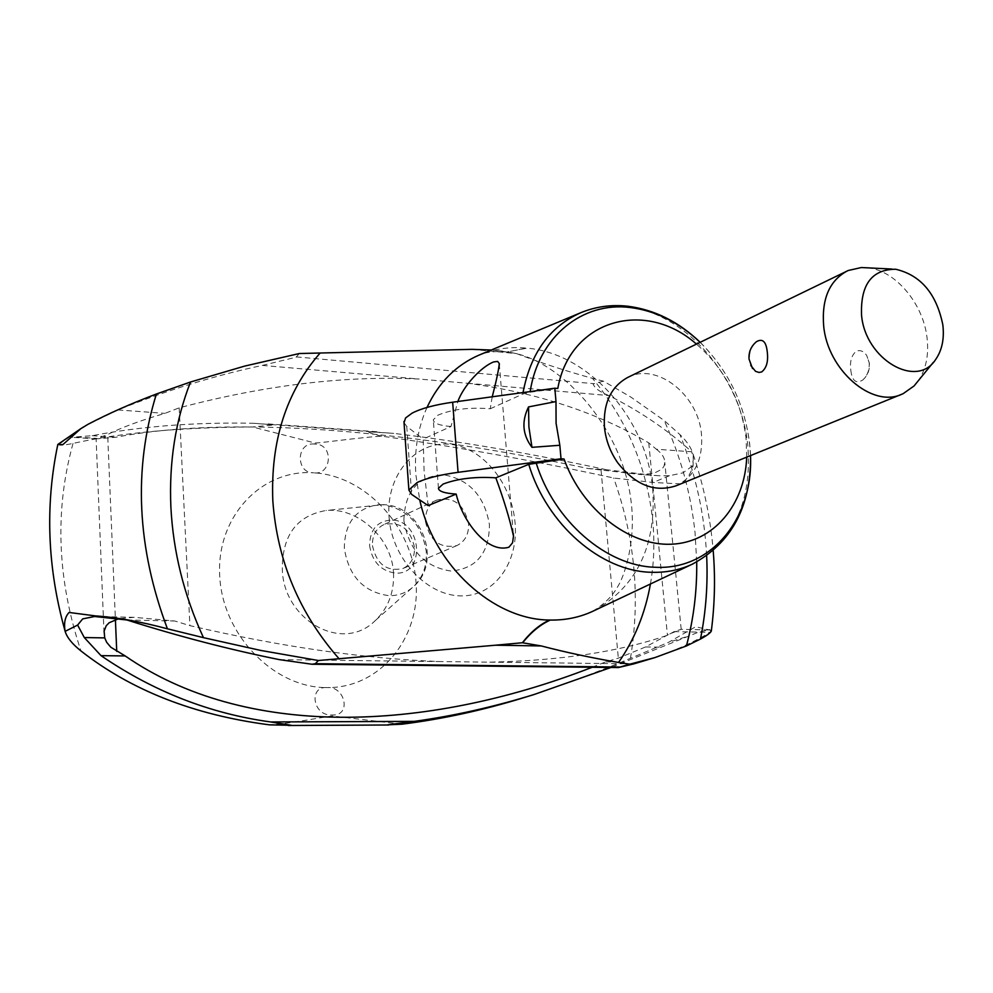 <?xml version="1.0" encoding="UTF-8"?>
<svg xmlns="http://www.w3.org/2000/svg" width="993" height="993" viewBox="0 0 993 993"><rect width="100%" height="100%" fill="white"/><g stroke="black" fill="none" stroke-linecap="round" stroke-linejoin="round"><path stroke-width="0.74" stroke-dasharray="4.96 3.72" d="M711.398 630.394L695.671 626.744L668.599 642.31L615.362 664.627L569.845 682.253L523.832 697.657M57.817 444.479L58.264 444.74C59.915 445.609 64.83 445.162 73.023 443.424C120.265 432.824 180.105 427.338 252.52 426.978L315.091 443.002C324.301 442.679 359.516 437.404 381.821 436.163C458.356 447.098 535.637 461.037 613.662 478.005L653.084 482.474L681.397 483.914C686.821 479.631 690.718 473.636 693.089 465.94L693.3 454.744C691.401 448.029 686.957 441.326 679.969 434.636L664.143 420.486L630.791 397.039L603.471 381.163L592.461 378.358C565.861 370.997 540.589 362.755 516.645 353.632L498.623 350.728L507.026 352.056L526.315 348.059C510.241 346.582 494.924 348.742 480.351 354.575M592.176 667.271L605.693 661.872L618.316 658.148L645.599 646.94L669.121 634.192L681.198 629.314L674.123 631.61L710.032 632.38L710.827 630.555L709.225 629.922L698.898 631.982L610.968 667.47M674.123 631.61L667.433 635.272C619.682 651.718 560.462 660.68 489.76 662.157L440.122 661.561C364.183 658.756 280.783 646.791 189.911 625.64L174.83 621.01L134.229 617.323L118.899 618.639M644.432 660.804C669.58 653.046 691.451 643.563 710.032 632.38M126.905 619.992L174.83 621.01M656.311 449.208C661.897 453.379 664.714 457.748 664.764 462.341L664.081 466.002L661.946 469.192L653.506 473.524L640.609 474.53L588.179 468.522C408.185 430.192 230.984 414.975 115.858 437.255L96.122 438.881L107.703 434.475C121.816 427.4 140.869 420.362 164.9 413.373L179.187 407.838C265.603 385.023 345.614 375.428 419.195 379.053L467.728 383.273C537.201 392.731 597.538 412.591 648.764 442.866L656.311 449.208L691.749 451.803C667.495 429.87 639.852 411.127 608.821 395.562C599.611 391.85 594.397 387.978 593.156 383.919L603.471 381.163M549.526 620.042L550.321 620.054M691.935 564.347L693.437 563.639C733.864 540.589 751.999 501.353 747.828 445.919C741.523 377.514 685.393 312.261 625.813 306.576C610.335 304.863 595.626 306.787 581.687 312.348L580.148 312.981M428.12 505.586L424.098 471.104L423.192 439.08L450.971 426.518L457.86 401.507M427.015 407.44C417.929 427.685 414.218 450.102 415.856 474.679L419.716 499.889M594.211 610.608C636.885 586.416 656.398 545.964 652.749 489.251C647.039 419.431 589.37 353.458 527.109 348.146L506.641 352.006L498.623 350.728M492.23 396.79L490.232 408.781C469.701 407.08 452.249 409.215 437.888 415.186L433.296 419.816C433.593 423.303 439.477 425.538 450.971 426.518M490.232 408.781L522.802 394.072L530.051 392.235L557.805 388.474M523.038 392.57L522.802 394.072M746.711 457.152L746.053 438.062C741.15 400.018 724.605 368.701 696.441 344.099M404.039 422.708L406.745 426.419L423.192 439.08M627.775 377.414C656.733 361.924 698.638 395.003 701.505 434.586C703.094 459.697 694.591 476.777 675.997 485.825M850.827 370.401C852.093 380.915 856.078 384.105 862.793 379.984C867.51 375.553 869.645 369.731 869.185 362.519L866.69 355.42C863.749 351.274 860.385 349.834 856.599 351.1C851.572 354.849 849.648 361.291 850.827 370.401M867.522 267.762C895.165 270.233 923.242 303.486 927.028 337.657C929.038 355.01 926.022 369.545 917.991 381.25M750.77 365.474L749.392 360.174C749.045 352.292 751.403 346.123 756.467 341.679M498.349 350.703L491.25 350.032M472.01 349.337L516.645 353.632M299.365 353.52L296.063 357.219L262.388 365.412C215.419 375.342 167.246 390.175 117.869 409.935L164.9 413.373M696.714 561.964L695.063 532.931C691.029 494.017 680.726 456.532 664.143 420.486M650.427 583.996C654.027 563.416 654.784 542.377 652.724 520.866C646.964 467.418 626.881 419.915 592.461 378.358M629.165 473.301L659.029 475.734L669.431 475.721L682.961 472.867L691.637 466.536L692.568 464.674L693.399 458.456L691.749 451.803M588.179 468.522L606.487 469.726L644.196 474.294M117.869 409.935L87.012 425.004L70.429 436.386L71.608 437.28L92.163 435.691C141.627 426.22 195.484 422.087 253.736 423.291L273.671 424.967L252.52 426.978M645.599 646.94L660.829 647.2M605.693 661.872L624.262 662.108M401.929 724.207L332.283 715.99C322.973 716.996 289.571 723.773 269.438 724.853M315.029 443.958L313.403 443.945C295.703 443.226 296.137 473.673 313.714 472.792C261.792 468.969 216.313 516.497 219.714 575.729C222.308 634.949 274.155 688.087 327.181 687.615C309.046 685.654 312.236 714.55 330.421 715.01L333.747 714.997C351.609 714.439 344.546 685.878 327.181 687.615C380.257 688.025 420.548 638.002 416.042 582.196C412.294 526.402 365.635 475.771 313.714 472.792C331.029 475.734 334.169 445.857 316.655 444.169L315.029 443.958M381.809 436.163C375.441 434.872 370.749 433.395 367.72 431.744L393.712 433.37C458.94 441.19 529.865 453.304 606.487 469.726M92.163 435.691L115.858 437.255M76.535 437.057L96.594 438.372M389.045 516.807C391.329 556.552 424.905 594.956 460.255 595.912C495.544 596.793 518.644 561.355 515.082 523.1C512.239 484.894 483.43 446.751 448.637 444.132C413.808 441.6 385.867 477.025 389.045 516.807M403.89 520.543C408.88 550.134 424.52 566.966 450.822 571.037C476.305 568.803 489.177 553.374 489.437 524.751C484.572 496.016 469.267 479.358 443.523 474.766C417.904 476.144 404.697 491.398 403.89 520.543M425.476 521.598C429.87 540.974 440.346 548.968 456.879 545.567C465.059 541.508 468.957 534.222 468.572 523.721C464.029 504.146 453.404 496.277 436.659 500.1C428.877 504.221 425.153 511.383 425.476 521.598M372.437 545.604C376.595 564.26 386.774 571.906 402.947 568.53C410.953 564.558 414.813 557.507 414.503 547.366C410.196 528.499 399.856 520.977 383.484 524.776C375.851 528.797 372.176 535.736 372.437 545.604M393.501 572.824C394.32 592.002 388.362 607.815 375.615 620.253C342.411 654.201 283.017 619.57 282.31 568.915C282.335 535.09 296.907 515.628 326.014 510.514C357.058 507.038 391.974 537.734 393.501 572.824M630.443 658.334C640.51 597.761 634.912 537.647 613.662 478.005M685.369 637.072L668.599 642.31M709.66 629.488L708.158 629.959M489.76 662.157L633.869 663.87M279.467 659.65L440.122 661.561M107.778 437.317L115.399 619.595M530.163 391.59L530.051 392.235M750.497 455.626L749.678 443.871C744.725 404.089 728.192 370.24 700.102 342.324M406.745 426.419L411.661 494.427M296.435 356.921L593.839 383.67M467.728 383.273L608.821 395.562M262.388 365.412L419.195 379.053M601.026 469.888L618.316 658.148M73.023 443.424C54.516 510.34 57.172 579.515 80.967 650.949M330.421 715.01L333.747 714.997M253.736 423.291L393.712 433.37M313.403 443.945L316.655 444.169M648.764 442.866L667.433 635.272M179.187 407.838L189.911 625.64M693.089 465.94L691.637 466.536M669.431 475.721L653.084 482.474M88.116 424.247L87.012 425.004M70.429 436.386L58.264 444.74M369.582 545.48C372.164 561.753 380.791 570.963 395.45 573.098C426.096 575.307 422.025 520.233 391.726 520.034C377.365 520.891 369.979 529.381 369.582 545.48M382.603 504.705L377.563 504.779C355.705 508.627 344.633 523.125 344.323 548.273C348.766 576.337 363.637 592.138 388.908 595.676C398.541 595.825 406.845 592.709 413.82 586.329C422.894 577.38 427.04 565.824 426.27 551.649C421.926 524.354 407.378 508.701 382.603 504.705M706.656 555.795C704.546 514.287 695.659 473.909 679.969 434.636M708.729 629.922L680.962 629.314M134.229 617.323L99.548 616.566M104.004 632.814L96.122 438.881M438.447 488.258L433.296 419.816M862.793 379.984C867.696 375.478 869.893 369.93 869.371 363.326L866.69 355.42M935.766 359.329L933.321 362.346M895.698 269.24L891.826 269.041M513.269 533.402L499.38 364.816M502.88 351.137L492.813 350.169M659.029 475.734L640.609 474.53M376.856 431.744L268.098 423.899M96.408 438.906L71.608 437.28M456.879 545.567L402.947 568.53M592.61 611.365C604.054 604.253 612.172 596.408 616.963 587.831C624.15 577.665 636.488 541.111 630.952 500.298C621.903 425.637 558.252 357.046 506.951 352.043M375.615 620.253L413.82 586.329C442.816 561.206 421.529 505.164 383.199 504.667L326.014 510.514M436.659 500.1L383.484 524.776M681.198 629.314L664.764 462.341M506.641 352.006C495.222 350.901 485.925 351.981 478.713 355.246M693.3 454.744C703.838 485.999 710.479 517.974 713.197 550.656M700.189 342.287C731.332 373.678 748.126 411.437 750.584 455.588"/><path stroke-width="1.49" d="M541.284 645.946C565.7 652.327 591.456 657.825 618.565 662.48L629.773 664.193L618.428 667.544L633.869 663.87L654.933 657.589L686.411 645.959L700.462 639.07C707.897 634.999 711.534 632.107 711.398 630.394C714.786 603.967 715.382 577.392 713.197 550.656M77.615 625.069L65.128 631.362C67.003 637.506 72.278 644.035 80.967 650.949C131.213 690.371 194.032 715.01 269.413 724.84L291.346 725.3L270.717 721.961C210.144 713.682 153.567 691.575 101.013 655.641L84.293 637.556L77.615 625.069L82.704 618.875L94.633 616.504L126.905 619.992C178.988 636.451 229.855 649.67 279.467 659.65L311.976 664.243L315.34 663.696L318.381 660.519L495.594 645.202L541.272 645.946L522.417 642.744C530.572 632.193 539.609 624.622 549.526 620.042L550.321 620.054C540.279 624.634 531.069 632.206 522.703 642.744M118.899 618.639L109.18 622.723L106.214 625.764L104.128 631.101L104.724 637.891L106.685 642.322L110.844 647.25L125.192 655.939C244.141 738.358 422.733 733.231 592.176 667.271M84.293 637.556L104.724 637.891M101.013 655.641L125.192 655.939M495.594 645.202L522.417 642.744M528.748 464.339L495.842 477.832C503.861 499.727 509.744 519.128 513.493 536.059L512.562 542.799L508.912 547.205C486.955 553.933 462.341 520.63 456.172 494.08L428.12 505.586L411.661 494.427L408.893 490.058L417.122 482.524C426.394 478.179 440.048 474.778 458.071 472.32L561.02 458.778L564.024 458.989L528.748 464.339C546.758 524.552 601.038 571.397 651.309 572.278C665.881 572.762 679.46 570.106 692.059 564.297L693.437 563.639M419.716 499.889C434.164 565.998 493.533 619.806 549.526 620.042M550.321 620.054C565.402 620.29 579.49 617.398 592.61 611.365L691.935 564.347M457.86 401.507C463.371 385.979 481.27 366.64 493.744 361.899L497.642 361.427L499.28 363.562C498.623 370.228 496.277 381.3 492.23 396.79M456.172 494.08C444.616 493.31 438.707 491.374 438.447 488.258L443.101 484.075C457.612 478.589 475.188 476.503 495.842 477.832M580.148 312.981L478.713 355.246C455.899 365.225 438.67 382.615 427.015 407.44M581.687 312.348L580.272 312.932C549.601 326.821 530.523 353.359 523.038 392.57M696.441 344.099C645.227 298.657 569.883 319.609 557.805 388.474L554.814 388.213L555.993 401.569L528.537 406.919C521.412 421.454 522.554 434.922 531.975 447.334L559.829 445.274L561.02 458.778M554.814 388.213L452.659 402.215C434.76 404.772 421.218 408.421 412.045 413.175L405.591 417.954L404.039 422.708M555.993 401.569L556.08 423.229L559.829 445.274M564.024 458.989C582.072 509.459 628.917 546.038 671.131 544.226C713.458 542.699 744.949 504.866 746.711 457.152M933.321 362.346L914.019 385.992L903.084 393.712L675.997 485.825C654.598 492.714 635.148 484.994 617.634 462.651C610.124 451.778 605.718 439.899 604.414 427.002C603.148 403.22 610.931 386.687 627.775 377.414L848.283 270.481L861.341 267.539L891.826 269.041M901.731 394.295C872.015 408.284 827.579 370.029 823.669 325.94C821.559 299.166 829.316 280.882 846.942 271.101M752.533 368.54L749.032 359.069C748.585 352.031 751.056 346.234 756.467 341.679C762.574 338.191 766.174 341.604 767.266 351.932C768.433 361.452 766.546 368.118 761.643 371.953L759 372.449L755.549 371.332L750.77 365.474M861.552 315.24C865.337 359.565 916.986 389.417 935.766 359.329C942.084 350.107 944.442 338.613 942.829 324.823C936.461 293.692 920.759 275.16 895.698 269.24C871.755 269.364 860.372 284.693 861.552 315.24M491.25 350.032L472.01 349.337L299.365 353.52L244.675 366.094L190.519 381.995C175.513 420.374 168.959 462.006 170.87 506.877C173.167 551.835 184.015 595.428 203.453 637.655L260.662 650.415L318.381 660.519M319.758 353.434C286.133 392.185 270.481 441.339 272.827 500.906C277.208 560.884 299.389 613.612 339.333 659.067M610.968 667.47L534.011 694.554C492.751 707.177 452.808 716.114 414.168 721.377L387.766 724.816L401.929 724.207C442.605 719.044 483.243 710.194 523.832 697.657L534.011 694.554M190.519 381.995L156.385 394.01C130.778 403.717 108.014 413.796 88.116 424.247L81.041 428.504L62.844 444.616L57.817 444.479C44.995 505.722 47.379 567.76 64.955 630.629C63.813 622.586 65.19 616.541 69.088 612.47L95.762 615.933C116.516 617.298 140.41 621.581 167.42 628.805L203.453 637.655M65.128 631.362L64.955 630.629M629.773 664.18L654.933 657.589M618.552 662.48C634.601 639.405 645.227 613.24 650.427 583.996M686.411 645.959C693.648 618.875 697.086 590.872 696.714 561.964M315.34 663.696L619.893 667.035M115.399 619.595L116.74 651.408M536.059 462.614C553.92 521.027 606.611 566.32 655.43 567.264C711.447 570.33 753.414 518.061 750.497 455.626M700.102 342.324C679.001 322.365 655.765 310.772 630.381 307.545C582.668 301.338 538.591 336.366 530.163 391.59M452.659 402.215L458.071 472.32M528.537 406.919L528.909 426.978L531.975 447.334M270.717 721.961L414.168 721.377M156.385 394.01C133.211 469.13 136.885 547.391 167.42 628.805M700.462 639.07C705.936 611.924 707.997 584.157 706.656 555.795M95.762 615.933L94.633 616.504M618.428 667.544L311.976 664.243M99.548 616.566L96.458 616.492M627.663 306.216C611.055 304.417 595.266 306.651 580.272 312.932M408.893 490.058L403.952 421.504M513.493 536.059L513.269 533.402M499.38 364.816L499.28 363.562M388.697 724.989L288.218 725.498M57.817 444.467L81.041 428.504M628.048 306.266C654.598 309.729 678.653 321.732 700.189 342.287M750.584 455.588C751.006 506.877 731.506 543.109 692.059 564.297"/></g></svg>
